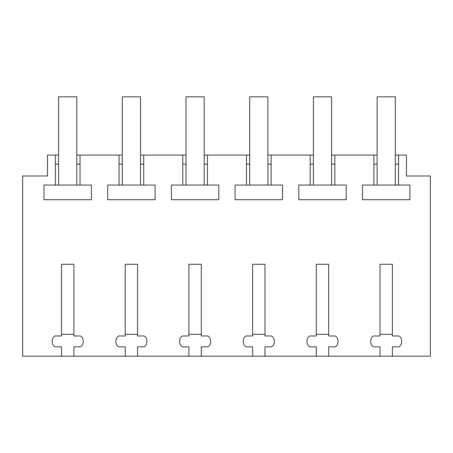 <?xml version="1.0" encoding="UTF-8"?>
<svg xmlns="http://www.w3.org/2000/svg" width="453" height="453" viewBox="0 0 453 453"><rect width="100%" height="100%" fill="white"/><g stroke="black" fill="none" stroke-linecap="round" stroke-linejoin="round"><path stroke-width="0.68" d="M61.512 356.183L73.884 356.183L73.884 346.845L80.436 346.845C82.191 345.741 83.103 344.167 83.165 342.111L83.165 340.713C83.092 338.64 82.18 337.066 80.436 335.984L73.884 335.984L73.884 264.269L61.512 264.269L61.512 335.984L54.955 335.984C53.199 337.083 52.293 338.657 52.225 340.713L52.225 342.111C52.305 344.184 53.211 345.758 54.955 346.845L61.512 346.845L61.512 356.183L22.65 356.183L22.65 175.991L47.486 175.991L47.486 155.062L55.368 155.062L55.368 185.051L43.992 185.051L43.992 199.699L91.404 199.699L91.404 185.051L80.028 185.051L80.028 155.062L119.071 155.062L119.071 185.051L107.695 185.051L107.695 199.699L155.107 199.699L155.107 185.051L143.731 185.051L143.731 155.062L182.774 155.062L182.774 185.051L171.398 185.051L171.398 199.699L218.81 199.699L218.81 185.051L207.434 185.051L207.434 155.062L246.477 155.062L246.477 185.051L235.101 185.051L235.101 199.699L282.513 199.699L282.513 185.051L271.137 185.051L271.137 155.062L310.18 155.062L310.18 185.051L298.804 185.051L298.804 199.699L346.217 199.699L346.217 185.051L334.841 185.051L334.841 155.062L373.884 155.062L373.884 185.051L362.508 185.051L362.508 199.699L409.92 199.699L409.92 185.051L398.544 185.051L398.544 155.062L406.42 155.062L406.42 175.991L430.35 175.991L430.35 356.183L392.4 356.183L392.4 346.845L398.951 346.845C400.707 345.741 401.618 344.167 401.681 342.111L401.681 340.713C401.607 338.64 400.695 337.066 398.951 335.984L392.4 335.984L392.4 264.269L380.022 264.269L380.022 335.984L373.47 335.984C371.715 337.083 370.809 338.657 370.741 340.713L370.741 342.111C370.82 344.184 371.726 345.758 373.47 346.845L380.022 346.845L380.022 356.183L392.4 356.183M73.884 356.183L380.022 356.183M137.587 356.183L137.587 346.845L144.139 346.845C145.894 345.741 146.806 344.167 146.868 342.111L146.868 340.713C146.795 338.64 145.883 337.066 144.139 335.984L137.587 335.984L137.587 264.269L125.215 264.269L125.215 335.984L118.658 335.984C116.902 337.083 115.996 338.657 115.928 340.713L115.928 342.111C116.008 344.184 116.914 345.758 118.658 346.845L125.215 346.845L125.215 356.183M201.291 356.183L201.291 346.845L207.842 346.845C209.597 345.741 210.509 344.167 210.571 342.111L210.571 340.713C210.498 338.64 209.586 337.066 207.842 335.984L201.291 335.984L201.291 264.269L188.918 264.269L188.918 335.984L182.361 335.984C180.605 337.083 179.699 338.657 179.631 340.713L179.631 342.111C179.711 344.184 180.617 345.758 182.361 346.845L188.918 346.845L188.918 356.183M264.994 356.183L264.994 346.845L271.545 346.845C273.301 345.741 274.212 344.167 274.275 342.111L274.275 340.713C274.201 338.64 273.289 337.066 271.545 335.984L264.994 335.984L264.994 264.269L252.615 264.269L252.615 335.984L246.064 335.984C244.309 337.083 243.403 338.657 243.335 340.713L243.335 342.111C243.414 344.184 244.32 345.758 246.064 346.845L252.615 346.845L252.615 356.183M328.697 356.183L328.697 346.845L335.248 346.845C337.004 345.741 337.915 344.167 337.978 342.111L337.978 340.713C337.904 338.64 336.992 337.066 335.248 335.984L328.697 335.984L328.697 264.269L316.319 264.269L316.319 335.984L309.767 335.984C308.012 337.083 307.106 338.657 307.038 340.713L307.038 342.111C307.117 344.184 308.023 345.758 309.767 346.845L316.319 346.845L316.319 356.183M58.596 164.162L55.368 164.162M58.596 155.062L55.368 155.062M55.368 185.051L80.028 185.051M80.028 164.162L76.8 164.162M377.111 155.062L373.884 155.062M398.544 155.062L395.31 155.062M80.028 155.062L76.8 155.062M122.299 155.062L119.071 155.062M143.731 155.062L140.504 155.062M186.002 155.062L182.774 155.062M207.434 155.062L204.201 155.062M249.705 155.062L246.477 155.062M271.137 155.062L267.904 155.062M313.408 155.062L310.18 155.062M334.841 155.062L331.607 155.062M398.544 164.162L395.31 164.162M377.111 164.162L373.884 164.162M373.884 185.051L398.544 185.051M334.841 164.162L331.607 164.162M313.408 164.162L310.18 164.162M310.18 185.051L334.841 185.051M271.137 164.162L267.904 164.162M249.705 164.162L246.477 164.162M246.477 185.051L271.137 185.051M207.434 164.162L204.201 164.162M186.002 164.162L182.774 164.162M182.774 185.051L207.434 185.051M143.731 164.162L140.504 164.162M122.299 164.162L119.071 164.162M119.071 185.051L143.731 185.051M73.884 334.342L61.512 334.342M76.8 185.051L76.8 96.817L58.596 96.817L58.596 185.051M137.587 334.342L125.215 334.342M140.504 185.051L140.504 96.817L122.299 96.817L122.299 185.051M201.291 334.342L188.918 334.342M204.201 185.051L204.201 96.817L186.002 96.817L186.002 185.051M264.994 334.342L252.615 334.342M267.904 185.051L267.904 96.817L249.705 96.817L249.705 185.051M328.697 334.342L316.319 334.342M331.607 185.051L331.607 96.817L313.408 96.817L313.408 185.051M392.4 334.342L380.022 334.342M395.31 185.051L395.31 96.817L377.111 96.817L377.111 185.051"/></g></svg>
